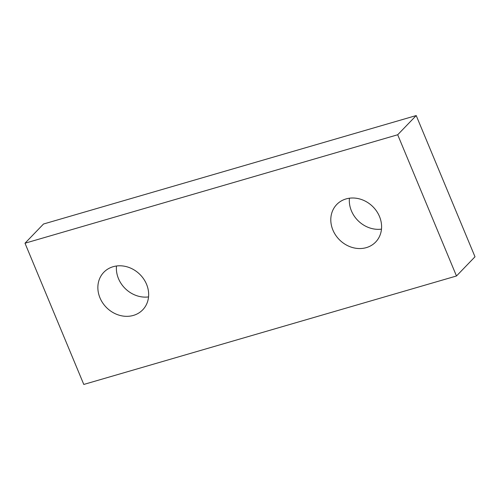 <?xml version="1.0" encoding="UTF-8"?>
<svg xmlns="http://www.w3.org/2000/svg" width="500" height="500" viewBox="0 0 500 500"><rect width="100%" height="100%" fill="white"/><g stroke="black" fill="none" stroke-linecap="round" stroke-linejoin="round"><path stroke-width="0.75" d="M116.487 266A27.037 23.519 -136 0 0 148.55 296.913M133.394 315.413A27.037 23.519 44 0 1 102.912 303.238A27.037 23.519 44 0 1 103.794 272.294A27.037 23.519 44 0 1 113.125 266.712A27.037 23.519 44 0 1 143.613 278.881A27.037 23.519 44 0 1 142.725 309.825A27.037 23.519 44 0 1 133.394 315.413M349.425 198.212A27.037 23.519 -136 0 0 381.488 229.131M366.331 247.625A27.037 23.519 44 0 1 335.844 235.45A27.037 23.519 44 0 1 336.731 204.506A27.037 23.519 44 0 1 346.062 198.925A27.037 23.519 44 0 1 376.544 211.094A27.037 23.519 44 0 1 375.656 242.044A27.037 23.519 44 0 1 366.331 247.625M416.213 115.556L397.694 134.762L456.481 275.988L475 256.781L416.213 115.556L43.519 224.013L25 243.219L83.787 384.444L456.481 275.988M397.694 134.762L25 243.219"/></g></svg>
